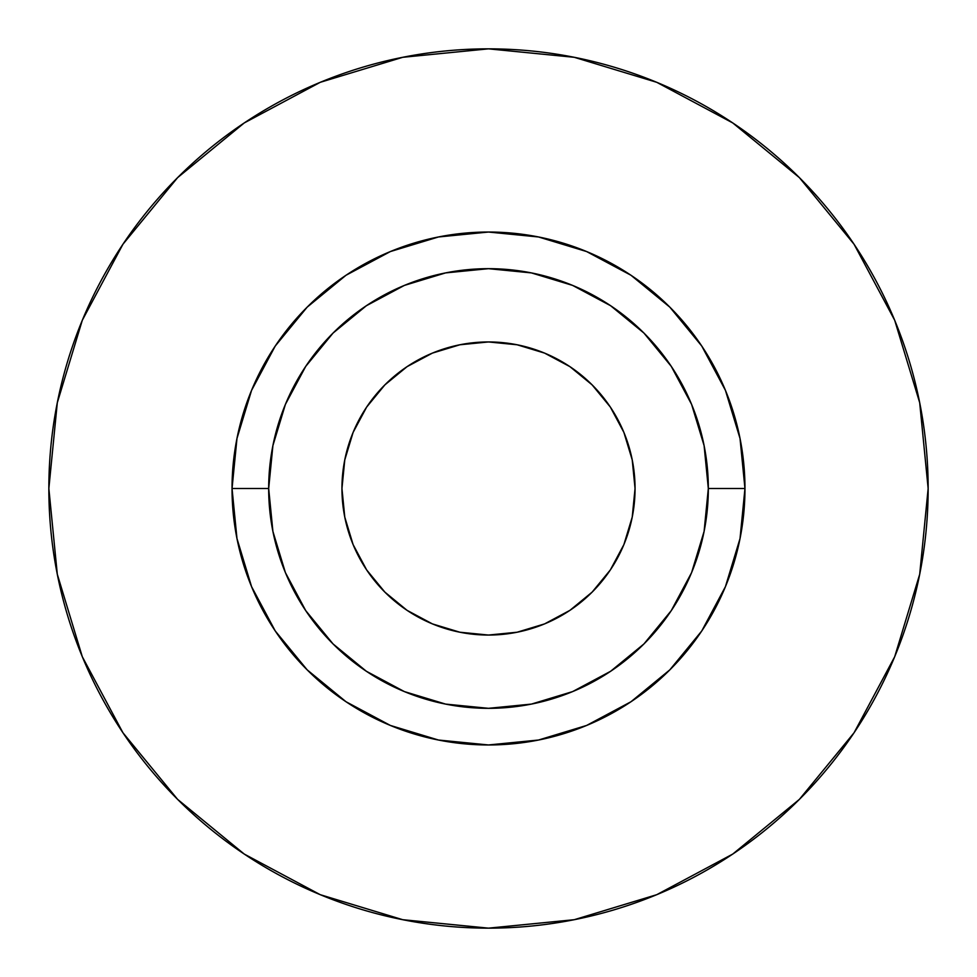 <?xml version="1.0" encoding="UTF-8"?>
<svg xmlns="http://www.w3.org/2000/svg" width="977" height="977" viewBox="0 0 977 977"><rect width="100%" height="100%" fill="white"/><g stroke="black" fill="none" stroke-linecap="round" stroke-linejoin="round"><path stroke-width="1.47" d="M488.5 341.95L517.089 344.771L544.58 353.1L569.921 366.644L592.123 384.877L610.356 407.079L623.9 432.42L632.229 459.911L635.05 488.5A146.55 146.55 0 0 1 488.5 635.05A146.55 146.55 0 0 1 341.95 488.5L344.771 459.911L353.1 432.42L366.644 407.079L384.877 384.877L407.079 366.644L432.42 353.1L459.911 344.771L488.5 341.95L498.087 342.268M708.325 488.5L744.962 488.5A256.462 256.462 0 0 1 488.5 744.962A256.462 256.462 0 0 1 232.037 488.5L268.675 488.5A219.825 219.825 0 0 1 488.5 268.675A219.825 219.825 0 0 1 708.325 488.5A219.825 219.825 0 0 1 488.5 708.325A219.825 219.825 0 0 1 268.675 488.5L272.901 531.39L285.406 572.62L305.728 610.625L333.059 643.941L366.375 671.272L404.38 691.594L445.61 704.099L488.5 708.325L531.39 704.099L572.62 691.594L610.625 671.272L643.941 643.941L671.272 610.625L691.594 572.62L704.099 531.39L708.325 488.5L704.099 445.61L691.594 404.38L671.272 366.375L643.941 333.059L610.625 305.728L572.62 285.406L531.39 272.901L488.5 268.675L445.61 272.901L404.38 285.406L366.375 305.728L333.059 333.059L305.728 366.375L285.406 404.38L272.901 445.61L268.675 488.5L232.037 488.5L236.971 438.465L251.565 390.36L275.258 346.017L307.157 307.157L346.017 275.258L390.36 251.565L438.465 236.971L488.5 232.037L538.535 236.971L586.64 251.565L630.983 275.258L669.843 307.157L701.742 346.017L725.435 390.36L740.029 438.465L744.962 488.5L740.029 538.535L725.435 586.64L701.742 630.983L669.843 669.843L630.983 701.742L586.64 725.435L538.535 740.029L488.5 744.962L438.465 740.029L390.36 725.435L346.017 701.742L307.157 669.843L275.258 630.983L251.565 586.64L236.971 538.535L232.037 488.5A256.462 256.462 0 0 1 488.5 232.037A256.462 256.462 0 0 1 744.962 488.5L708.325 488.5M48.85 488.5A439.65 439.65 0 0 1 488.5 48.85A439.65 439.65 0 0 1 928.15 488.5A439.65 439.65 0 0 1 488.5 928.15A439.65 439.65 0 0 1 48.85 488.5L57.301 574.268L82.312 656.752L122.943 732.762L177.619 799.381L244.238 854.057L320.248 894.688L402.732 919.699L488.5 928.15L574.268 919.699L656.752 894.688L732.762 854.057L799.381 799.381L854.057 732.762L894.688 656.752L919.699 574.268L928.15 488.5L919.699 402.732L894.688 320.248L854.057 244.238L799.381 177.619L732.762 122.943L656.752 82.312L574.268 57.301L488.5 48.85L402.732 57.301L320.248 82.312L244.238 122.943L177.619 177.619L122.943 244.238L82.312 320.248L57.301 402.732L48.85 488.5M854.057 244.238L799.381 177.619L732.872 123.029M244.238 122.943L177.619 177.619L123.029 244.128M122.943 732.762L177.619 799.381L244.128 853.971M732.762 854.057L799.381 799.381L853.971 732.872M635.05 488.5L632.229 517.089L623.9 544.58L610.356 569.921L592.123 592.123L569.921 610.356L544.58 623.9L517.089 632.229L488.5 635.05L459.911 632.229L432.42 623.9L407.079 610.356L384.877 592.123L366.644 569.921L353.1 544.58L344.771 517.089L341.95 488.5A146.55 146.55 0 0 1 488.5 341.95A146.55 146.55 0 0 1 635.05 488.5L634.732 498.087"/></g></svg>
